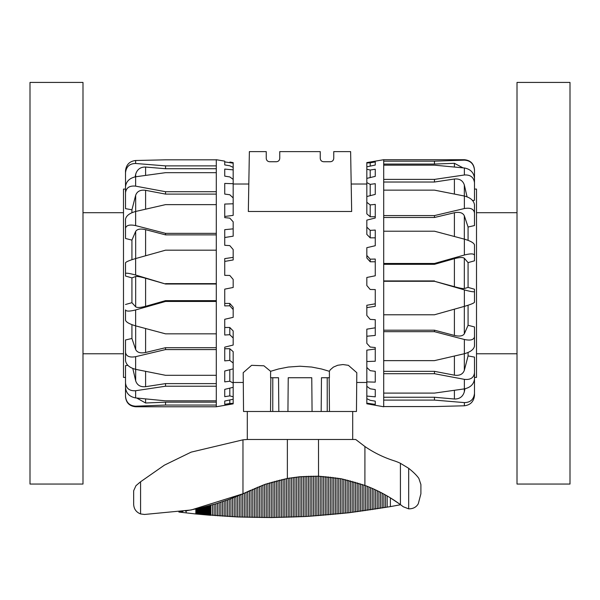 <?xml version="1.0" encoding="UTF-8"?>
<svg xmlns="http://www.w3.org/2000/svg" width="600" height="600" viewBox="0 0 600 600"><rect width="100%" height="100%" fill="white"/><g stroke="black" fill="none" stroke-linecap="round" stroke-linejoin="round"><path stroke-width="0.9" d="M329.16 377.737L329.46 411.487L356.46 411.487L356.798 372.683L348.382 365.317L342.96 364.553L337.718 365.265L333.42 367.087L330.218 369.84L329.385 371.303L329.423 377.737L321.472 377.737L321.18 411.487L312.067 411.487L311.767 377.737L288.233 377.737L287.933 411.487L278.82 411.487L278.528 377.737L270.577 377.737L270.615 371.303L278.452 368.993L288.322 367.05L300 366.225L311.678 367.05L321.548 368.993L329.385 371.303M270.84 377.737L270.54 411.487L243.54 411.487L243.202 372.683L251.618 365.317L263.91 365.798L270.615 371.303M333.75 158.363C333.548 160.41 332.423 161.535 330.375 161.738C332.423 161.535 333.548 160.41 333.75 158.363L333.75 151.613L350.625 151.613L351.668 211.493L248.333 211.493L249.375 151.613L266.25 151.613L266.25 158.363C266.452 160.41 267.577 161.535 269.625 161.738C267.577 161.535 266.452 160.41 266.25 158.363M330.375 161.738L323.625 161.738C321.577 161.535 320.452 160.41 320.25 158.363L320.25 151.613L279.75 151.613L279.75 158.363C279.548 160.41 278.423 161.535 276.375 161.738L269.625 161.738M272.76 411.487L272.782 377.737M327.24 411.487L327.218 377.737M323.625 161.738C321.577 161.535 320.452 160.41 320.25 158.363M279.75 158.363C279.548 160.41 278.423 161.535 276.375 161.738M474.487 182.805L474.487 178.252C473.798 172.523 470.423 169.102 464.362 167.985L464.362 174.99C470.423 174.637 473.798 177.248 474.487 182.805L474.487 200.272L472.612 200.528M474.487 212.91L474.487 204.765C473.798 200.528 470.423 197.61 464.362 196.028L464.362 208.545C470.423 207.517 473.798 208.965 474.487 212.91L474.487 225.562L468.075 227.032L468.075 240.353M474.487 250.5L474.487 260.82L468.075 262.62L468.075 287.4L474.487 289.237L474.487 291.562C473.798 292.125 470.423 291.562 464.362 289.89L464.362 306.375C470.423 304.597 473.798 303.24 474.487 302.288L474.487 291.562M474.487 189.075L476.513 189.075L476.513 377.4L474.487 377.4L474.487 394.838M383.7 159.712L464.362 159.712L464.362 160.148L434.467 161.167L383.7 161.167L383.7 159.712L366.825 162.593L366.825 162.983L370.2 162.803L375.263 161.947L375.263 165.038L366.825 166.837L366.825 169.208L370.2 170.025L375.263 169.238L375.263 176.355L366.825 178.387L366.825 182.602L370.2 184.358L375.263 183.69L375.263 194.392L366.825 196.53L366.825 202.312L370.2 204.907L375.263 204.397L375.263 218.002L366.825 220.125L366.825 227.115L370.2 230.377L375.263 230.055L375.263 245.722L366.825 247.68L366.825 255.442L370.2 259.17L375.263 259.058L375.263 275.79L366.825 277.47L366.825 285.51L370.2 289.478L375.263 289.582L375.263 306.33L366.825 307.62L366.825 315.442L370.2 319.388L375.263 319.702L375.263 335.423L366.825 336.24L366.825 329.153L375.263 327.817M383.7 161.167L383.7 406.763L366.825 403.778L366.825 398.67L370.2 400.312L375.263 401.153L375.263 404.393L366.825 403.155M464.362 405.787C470.423 405.037 473.798 401.588 474.487 395.445L474.487 393.368C473.798 399.442 470.423 402.518 464.362 402.6L464.362 405.787L434.467 406.567L383.7 406.567M474.487 374.46L474.487 393.368M383.7 397.252L434.467 397.252L454.403 399.007C459.548 399.112 462.847 396.713 464.325 391.808L464.963 388.785M434.467 397.252L434.467 400.095L464.362 402.6M464.362 388.89C470.423 387.548 473.798 384.27 474.487 379.058L474.487 372.855C473.798 377.843 470.423 380.002 464.362 379.35L464.362 388.89L434.467 393.097L383.7 393.097M383.7 371.34L434.467 371.34L454.403 375.173C459.548 375.87 462.847 374.265 464.325 370.343L468.075 355.928L474.487 357.09L474.487 372.855M434.467 371.34L434.467 373.71L464.362 379.35M464.362 353.73C470.423 352.02 473.798 349.478 474.487 346.11L474.487 336.847C473.798 339.877 470.423 340.755 464.362 339.48L464.362 353.73L434.467 360.63L383.7 360.63M383.7 330.188L434.467 330.188L454.403 335.438C459.548 336.608 462.847 336.075 464.325 333.817L468.075 325.298L474.487 326.94L474.487 336.847M434.467 330.188L434.467 331.68L464.362 339.48M464.362 306.375L434.467 314.775L383.7 314.775M383.7 281.272L434.467 281.272L464.362 289.89M464.362 255.022C470.423 253.485 473.798 253.538 474.487 255.173L474.487 244.845C473.798 242.827 470.423 240.93 464.362 239.145L464.362 255.022L434.467 263.475L383.7 263.475M468.075 262.62L464.325 258.255C462.847 257.168 459.548 257.303 454.403 258.66L434.467 264.322L434.467 263.475M474.487 260.82L474.487 255.173M383.7 231.21L434.467 231.21L464.362 239.145M464.362 208.545L434.467 215.587L383.7 215.587M468.075 227.032L464.325 215.782C462.847 212.76 459.548 211.748 454.403 212.737L434.467 217.493L434.467 215.587M383.7 190.14L434.467 190.14L464.362 196.028M464.362 174.99L434.467 179.4L383.7 179.4M467.07 196.83L464.325 184.965C462.847 180.532 459.548 178.545 454.403 179.01L434.467 182.025L434.467 179.4M383.7 165.165L434.467 165.165L464.362 167.985M464.362 160.148C470.423 160.538 473.798 163.845 474.487 170.07L474.487 169.89M462.99 167.843L454.403 163.297L434.467 164.062L434.467 161.167M474.487 189.33L474.487 170.07M370.2 259.17L370.2 261.772L366.825 257.978L366.825 255.442M375.263 261.772L370.2 261.772M370.2 230.377L370.2 237.84L366.825 234.382L366.825 227.115M375.263 237.84L370.2 237.84M370.2 204.907L370.2 216.757L366.825 213.862L366.825 202.312M375.263 216.757L370.2 216.757M370.2 184.358L370.2 195.675M366.825 196.53L366.825 182.602M370.2 170.025L370.2 177.578M366.825 178.387L366.825 169.208M375.263 169.238L375.263 176.355M370.2 162.803L370.2 166.118M366.825 166.837L366.825 162.983M375.263 396.832L366.825 396.075L366.825 386.31L370.2 388.8L375.263 389.58L375.263 396.832L375.263 389.58M375.263 382.14L366.825 381.9L366.825 367.478L370.2 370.665L375.263 371.325L375.263 382.14M366.825 336.24L366.825 343.35L370.2 347.032L375.263 347.535L375.263 361.23L366.825 361.53L366.825 350.153L375.263 349.02M366.825 307.62L366.825 305.265L375.263 303.81M366.825 361.53L366.825 367.478M366.825 381.9L366.825 386.31M366.825 396.075L366.825 398.67M434.467 164.062L383.7 164.062M434.467 182.025L383.7 182.025M434.467 217.493L383.7 217.493M468.075 287.4L464.325 288.548C462.847 288.743 459.548 288.12 454.403 286.68L434.467 281.272M434.467 264.322L383.7 264.322M383.7 280.928L434.467 280.928M383.7 400.095L434.467 400.095M383.7 373.71L434.467 373.71M383.7 331.68L434.467 331.68M468.075 305.243L468.075 325.298M468.075 352.485L468.075 355.928M125.512 377.4L123.488 377.4L123.488 189.075L125.512 189.075L125.512 171.9M224.737 405.33L216.3 406.763L216.3 159.712L224.737 161.145M216.3 234.877L165.532 234.877L165.532 233.355L135.637 225.6L135.637 211.47L165.532 204.63L216.3 204.63M224.737 405.315L233.175 403.845L233.175 403.357L229.8 403.493L224.737 404.34L224.737 401.04L233.175 399.225L233.175 396.757L229.8 395.895L224.737 396.675L224.737 389.362L233.175 387.322L233.175 383.025L229.8 381.218L224.737 381.877L224.737 371.017L233.175 368.873L233.175 383.025M135.637 160.5C129.578 161.227 126.203 164.67 125.512 170.835L125.512 172.77C126.203 166.68 129.578 163.583 135.637 163.477L135.637 160.5L165.532 159.825L216.3 159.825M125.512 191.722L125.512 172.77M216.3 168.727L165.532 168.727L145.597 167.047C140.453 166.958 137.153 169.373 135.675 174.3L135.135 176.865M165.532 168.727L165.532 165.885L135.637 163.477M135.637 176.782C129.578 178.11 126.203 181.403 125.512 186.653L125.512 192.743C126.203 187.718 129.578 185.512 135.637 186.15L135.637 176.782L165.532 172.672L216.3 172.672M216.3 194.1L165.532 194.1L145.597 190.32C140.453 189.637 137.153 191.273 135.675 195.233L131.925 209.79L125.512 208.65L125.512 192.743M165.532 194.1L165.532 191.708L135.637 186.15M135.637 211.47C129.578 213.165 126.203 215.737 125.512 219.173L125.512 228.368C126.203 225.27 129.578 224.347 135.637 225.6M165.532 234.877L145.597 229.665C140.453 228.502 137.153 229.072 135.675 231.382L131.925 240.112L125.512 238.478L125.512 228.368M135.637 258.562C129.578 260.34 126.203 261.743 125.512 262.77L125.512 273.472C126.203 272.843 129.578 273.36 135.637 275.025L135.637 258.562L165.532 250.185L216.3 250.185M216.3 284.017L165.532 284.017L145.597 278.265C140.453 276.832 137.153 276.24 135.675 276.502L131.925 277.882L125.512 276.045L125.512 273.472M165.532 284.017L135.637 275.025M135.637 309.93C129.578 311.475 126.203 311.468 125.512 309.907L125.512 320.272C126.203 322.215 129.578 324.075 135.637 325.86L135.637 309.93L165.532 301.455L216.3 301.455M216.3 333.84L165.532 333.84L135.637 325.86M125.512 314.858L125.512 309.907M135.637 356.678C129.578 357.728 126.203 356.31 125.512 352.433L125.512 360.668C126.203 364.845 129.578 367.74 135.637 369.337L135.637 356.678L165.532 349.575L216.3 349.575M216.3 375.3L165.532 375.3L135.637 369.337M216.3 347.7L165.532 347.7L145.597 352.485C140.453 353.498 137.153 352.515 135.675 349.545L131.925 338.483L125.512 339.968L125.512 352.433M135.637 390.728C129.578 391.095 126.203 388.522 125.512 382.995L125.512 387.668C126.203 393.368 129.578 396.787 135.637 397.92L135.637 390.728L165.532 386.22L216.3 386.22M132.803 368.483L135.675 380.805C137.153 385.207 140.453 387.165 145.597 386.685L165.532 383.61L165.532 386.22M125.512 382.995L125.512 365.632L127.815 365.31M216.3 400.838L165.532 400.838L135.637 397.92M216.3 406.763L135.637 406.763L135.637 406.192C129.578 405.817 126.203 402.525 125.512 396.3L125.512 396.615M135.637 406.192L165.532 405.06L216.3 405.06M136.74 398.033L145.597 402.998L165.532 402.165L165.532 405.06M125.512 377.048L125.512 396.3M229.8 403.493L229.8 399.952M233.175 399.225L233.175 403.357M229.8 305.798L229.8 303.442L233.175 307.252L233.175 309.54L229.8 305.798L224.737 305.895L224.737 289.14L233.175 287.475L233.175 279.435L229.8 275.46L224.737 275.347L224.737 258.623L233.175 257.355L233.175 249.562L229.8 245.618L224.737 245.295L224.737 229.657L233.175 228.862L233.175 236.183L224.737 237.51M233.175 257.355L233.175 259.957L224.737 261.413M229.8 334.71L229.8 327.48L233.175 330.96L233.175 338.002L229.8 334.71L224.737 335.017L224.737 319.282L233.175 317.332L233.175 309.54M229.8 360.39L229.8 348.743L233.175 351.668L233.175 363.015L229.8 360.39L224.737 360.885L224.737 347.153L233.175 345.045L233.175 338.002M224.737 161.903L233.175 163.163L233.175 167.37L229.8 165.773L224.737 164.925L224.737 161.903M224.737 169.08L233.175 169.868L233.175 179.377L229.8 176.925L224.737 176.137L224.737 169.08L224.737 176.137M224.737 183.435L233.175 183.697L233.175 197.91L229.8 194.752L224.737 194.085L224.737 183.435M233.175 228.862L233.175 221.805L229.8 218.145L224.737 217.627L224.737 204.06L233.175 203.782L233.175 215.362L224.737 216.48M233.175 163.163L233.175 162.637L229.942 162.03M224.737 303.442L229.8 303.442M224.737 327.48L229.8 327.48M224.737 348.743L229.8 348.743M229.8 381.218L229.8 369.735M233.175 203.782L233.175 197.91M233.175 183.697L233.175 179.377M233.175 169.868L233.175 167.37M233.175 368.873L233.175 363.015M224.737 393.278L224.737 389.362M229.8 395.895L229.8 388.14M233.175 387.322L233.175 396.757M165.532 402.165L216.3 402.165M165.532 383.61L216.3 383.61M216.3 300.638L165.532 300.638L145.597 306.315C140.453 307.68 137.153 307.845 135.675 306.825L131.925 302.692L131.925 277.882M216.3 165.885L165.532 165.885M216.3 191.708L165.532 191.708M216.3 233.355L165.532 233.355M216.3 283.635L165.532 283.635M165.532 300.638L165.532 301.455M165.532 347.7L165.532 349.575M125.512 304.493L131.925 302.692M131.925 338.483L131.925 324.66M131.925 259.702L131.925 240.112M131.925 212.708L131.925 209.79M517.013 82.425L517.013 484.05L570 484.05L570 82.425L517.013 82.425M82.988 484.05L82.988 82.425L30 82.425L30 484.05L82.988 484.05M399.713 504.097L390.375 497.857L390.368 506.625L348.825 512.775L308.445 516.345A702.3 702.3 -90 0 1 306.765 516.442A702.3 702.3 90 0 1 305.077 516.533L271.32 517.56L237.63 516.967L196.47 514.043L178.868 512.04L183.03 511.418M400.567 504.728L390.368 506.625M242.97 439.83A111 64.59 178.6 0 1 247.305 439.485L355.71 439.485L364.92 446.528A111.375 111.375 0 0 0 393.893 460.717A50.625 50.625 0 0 1 400.425 463.32L408.675 468.308C413.43 472.095 416.827 475.463 418.86 478.425L420.9 484.522L420.9 493.785L418.29 503.73C416.34 507.173 413.138 508.875 408.675 508.853L403.283 506.768L400.425 504.615A146.812 146.812 0 0 0 364.92 485.423L341.355 478.785L318.51 476.205L300 476.737L287.37 478.463L265.298 484.26L242.97 493.785L191.137 509.985L144.517 514.463L140.572 513.945C136.222 512.22 133.913 509.018 133.657 504.338L133.657 490.763L135.968 485.678L140.572 481.778L164.407 465.158L191.137 452.138L242.97 439.83L242.97 493.785L244.358 493.17L244.358 517.215M352.695 411.487L352.695 439.485M337.05 411.487L321.18 411.487M312.067 411.487L287.933 411.487M278.82 411.487L262.95 411.487M247.305 439.485L247.305 411.487M364.92 446.528L364.897 485.408M318.562 515.67L318.51 439.485M300.06 476.737L298.327 476.903L298.327 516.87M289.89 517.2L289.89 478.028L289.043 478.17M287.37 439.485L287.37 478.463L286.335 478.65M133.657 504.338L133.657 490.763M139.935 482.303L138.345 483.63M418.86 478.425C416.827 475.463 413.43 472.095 408.675 468.308L408.675 508.853M250.132 490.5L244.358 493.17M215.993 503.798L200.325 508.02L185.295 511.043M242.827 493.853L229.23 499.335L216.225 503.722M454.403 163.297L454.403 166.988M454.403 179.01L454.403 194.017M464.325 196.02L464.325 184.965M454.403 212.737L454.403 236.483M464.325 239.138L464.325 215.782M454.403 258.66L454.403 286.68M464.325 288.548L464.325 258.255M454.403 309.18L454.403 335.438M464.325 333.817L464.325 306.382M454.403 356.062L454.403 375.173M464.325 370.343L464.325 353.737M454.403 390.345L454.403 399.007M464.325 391.808L464.325 388.897M135.675 231.382L135.675 258.555M145.597 255.765L145.597 229.665M145.597 402.998L145.597 398.955M145.597 386.685L145.597 371.362M135.675 369.345L135.675 380.805M145.597 352.485L145.597 328.538M135.675 325.875L135.675 349.545M145.597 306.315L145.597 278.265M135.675 276.502L135.675 306.825M145.597 209.153L145.597 190.32M135.675 195.233L135.675 211.462M145.597 175.358L145.597 167.047M135.675 174.3L135.675 176.775M140.572 481.778L140.572 513.945M400.425 463.32L400.425 504.615M186.157 510.893L186.157 512.925M195.84 509.025L195.84 513.975M196.47 508.89L196.47 514.043M197.108 508.748L197.108 514.102M197.745 508.605L197.745 514.17M198.382 508.463L198.382 514.23M199.028 508.32L199.028 514.29M199.673 508.17L199.673 514.357M200.325 508.02L200.325 514.418M200.97 507.862L200.97 514.477M201.623 507.705L201.623 514.537M202.275 507.548L202.275 514.605M202.935 507.39L202.935 514.665M203.587 507.225L203.587 514.717M204.248 507.06L204.248 514.778M204.907 506.895L204.907 514.838M205.56 506.73L205.56 514.898M206.22 506.558L206.22 514.957M206.88 506.385L206.88 515.01M207.54 506.213L207.54 515.07M208.192 506.033L208.192 515.123M208.853 505.86L208.853 515.175M209.505 505.68L209.505 515.227M210.165 505.493L210.165 515.287M210.817 505.312L210.817 515.34M212.483 504.832L212.483 515.467M214.155 504.345L214.155 515.595M215.827 503.842L215.827 515.722M217.5 503.325L217.5 515.842M219.173 502.8L219.173 515.955M220.853 502.252L220.853 516.067M222.525 501.697L222.525 516.173M224.197 501.127L224.197 516.278M225.877 500.543L225.877 516.382M227.55 499.942L227.55 516.472M229.23 499.335L229.23 516.57M230.91 498.705L230.91 516.653M232.59 498.067L232.59 516.743M234.27 497.415L234.27 516.817M235.95 496.74L235.95 516.893M237.63 496.058L237.63 516.967M239.31 495.36L239.31 517.035M240.99 494.647L240.99 517.102M242.67 493.912L242.67 517.162M246.038 492.412L246.038 517.268M247.718 491.64L247.718 517.312M249.405 490.845L249.405 517.357M251.085 490.043L251.085 517.395M252.772 489.27L252.772 517.433M254.46 488.513L254.46 517.463M256.14 487.785L256.14 517.493M257.827 487.088L257.827 517.515M259.515 486.405L259.515 517.537M261.202 485.752L261.202 517.553M262.89 485.123L262.89 517.567M264.57 484.515L264.57 517.575M266.257 483.93L266.257 517.575M267.945 483.368L267.945 517.575M269.632 482.827L269.632 517.567M271.32 482.31L271.32 517.56M273.007 481.815L273.007 517.545M274.695 481.342L274.695 517.53M276.382 480.885L276.382 517.507M278.07 480.457L278.07 517.485M279.757 480.053L279.757 517.455M281.445 479.662L281.445 517.425M283.132 479.295L283.132 517.388M284.82 478.95L284.82 517.342M286.515 478.62L286.515 517.298M288.202 478.312L288.202 517.252M291.577 477.765L291.577 517.14M293.265 477.518L293.265 517.08M294.952 477.293L294.952 517.013M296.64 477.09L296.64 516.945M300.015 476.737L300.015 516.787M301.702 476.595L301.702 516.713M303.39 476.467L303.39 516.623M305.077 476.362L305.077 516.533M306.765 476.272L306.765 516.442M308.445 476.205L308.445 516.345M310.132 476.16L310.132 516.24M311.82 476.13L311.82 516.135M313.507 476.123L313.507 516.023M315.195 476.13L315.195 515.91M316.875 476.16L316.875 515.79M320.243 476.272L320.243 515.543M321.93 476.362L321.93 515.408M323.61 476.467L323.61 515.28M325.298 476.595L325.298 515.138M326.978 476.737L326.978 514.995M328.657 476.903L328.657 514.852M330.345 477.09L330.345 514.695M332.025 477.293L332.025 514.545M333.705 477.518L333.705 514.388M335.385 477.757L335.385 514.222M337.065 478.02L337.065 514.058M338.752 478.305L338.752 513.885M340.433 478.612L340.433 513.713M342.112 478.935L342.112 513.533M343.785 479.28L343.785 513.345M345.465 479.64L345.465 513.158M347.145 480.022L347.145 512.97M348.825 480.435L348.825 512.775M350.498 480.855L350.498 512.572M352.178 481.305L352.178 512.37M353.85 481.778L353.85 512.168M355.53 482.265L355.53 511.95M357.202 482.775L357.202 511.74M358.875 483.308L358.875 511.515M360.548 483.862L360.548 511.298M362.22 484.44L362.22 511.065M363.892 485.04L363.892 510.84M365.565 485.662L365.565 510.6M367.23 486.308L367.23 510.36M368.903 486.975L368.903 510.12M370.567 487.665L370.567 509.873M372.24 488.377L372.24 509.625M373.905 489.12L373.905 509.37M375.57 489.885L375.57 509.107M377.235 490.673L377.235 508.845M378.892 491.49L378.892 508.575M380.558 492.33L380.558 508.305M382.215 493.192L382.215 508.035M383.873 494.085L383.873 507.757M385.53 495.007L385.53 507.472M387.188 495.952L387.188 507.188M366.825 382.462L356.707 382.462M243.292 382.462L233.175 382.462M366.825 184.012L351.188 184.012M248.812 184.012L233.175 184.012M464.362 159.712C470.513 160.312 473.888 163.688 474.487 169.837M135.637 406.763C129.488 406.162 126.113 402.787 125.512 396.638M517.013 212.7L476.513 212.7M517.013 353.775L476.513 353.775M82.988 353.775L123.488 353.775M82.988 212.7L123.488 212.7"/></g></svg>
